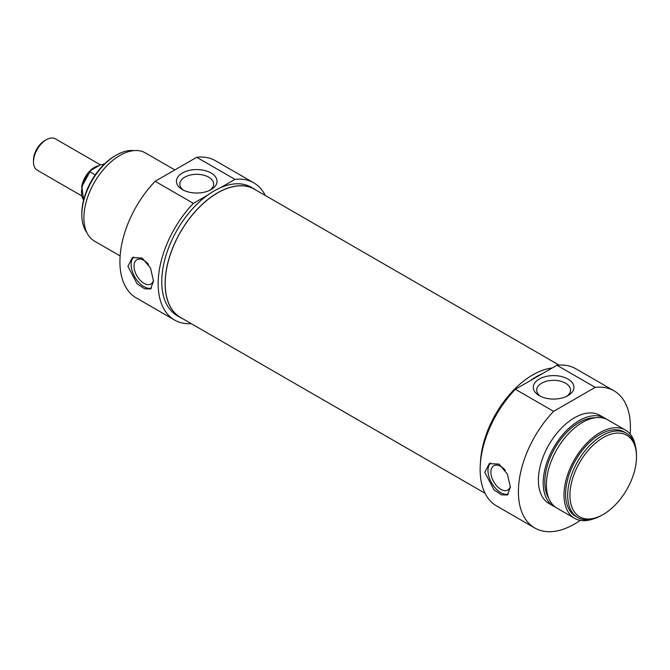 <?xml version="1.0" encoding="UTF-8"?>
<svg xmlns="http://www.w3.org/2000/svg" width="670" height="670" viewBox="0 0 670 670"><rect width="100%" height="100%" fill="white"/><g stroke="black" fill="none" stroke-linecap="round" stroke-linejoin="round"><path stroke-width="1" d="M603.209 437.602A47.076 27.177 -60 0 1 636.5 456.823A47.076 27.177 -60 0 1 603.218 514.476A47.076 27.177 -60 0 1 569.927 495.256A47.076 27.177 -60 0 1 603.209 437.602M540.548 396.322A16.918 9.765 180 0 1 536.687 390.116A16.918 9.765 180 0 1 547.13 381.088A16.918 9.765 180 0 1 565.564 383.207A16.918 9.765 180 0 1 570.522 390.116A16.918 9.765 180 0 1 566.653 396.322M508.396 494.167A18.107 10.452 60 0 1 491.638 482.936A18.107 10.452 60 0 1 490.666 462.995M510.381 486.286A14.003 8.082 60 0 1 507.793 490.013A14.003 8.082 60 0 1 500.792 489.318A14.003 8.082 60 0 1 491.646 476.981A14.003 8.082 60 0 1 493.79 465.759A14.003 8.082 60 0 1 500.792 466.454A14.003 8.082 60 0 1 505.339 470.357M484.787 472.342L489.276 463.632L499.075 464.092L507.383 474.084L510.398 487.123L507.383 494.988L501.487 494.837L493.949 489.829L484.787 472.342M636.5 456.823L636.5 455.525A48.659 28.09 120 0 0 626.425 433.256A48.659 28.09 120 0 0 602.096 435.659A48.659 28.09 120 0 0 570.304 478.539A48.659 28.09 120 0 0 577.766 517.533A48.659 28.09 120 0 0 602.096 515.121L603.218 514.476M577.766 517.533L575.681 516.327A48.659 28.09 -60 0 1 568.227 477.342A48.659 28.09 -60 0 1 600.01 434.462A48.659 28.09 -60 0 1 624.34 432.05L626.425 433.256M567.967 379.044A20.309 11.725 0 0 0 539.241 379.044A20.309 11.725 0 0 0 539.241 395.635A20.309 11.725 0 0 0 567.967 395.635A20.309 11.725 0 0 0 567.967 379.044M580.254 520.356A79.211 45.736 -60 0 1 534.802 528.01A79.211 45.736 -60 0 1 553.621 411.355L595.194 387.352A79.211 45.736 -60 0 1 614.013 390.811A79.211 45.736 -60 0 1 630.11 433.993M614.013 390.811L575.764 368.726A79.211 45.736 120 0 0 556.946 365.267L595.194 387.352M556.946 365.267L515.372 389.27A79.211 45.736 120 0 0 496.554 505.925L534.802 528.01M553.621 411.355L515.372 389.27M480.44 462.886A74.119 42.796 -60 0 1 532.801 374.865A74.119 42.796 -60 0 1 552.298 367.956M529.694 381.004A74.119 42.796 -60 0 1 536.159 376.808A74.119 42.796 -60 0 1 542.625 373.542M593.721 518.764A50.92 29.396 -60 0 1 574.55 518.287A50.92 29.396 -60 0 1 566.745 477.484A50.92 29.396 -60 0 1 600.01 432.611A50.92 29.396 -60 0 1 625.47 430.09A50.92 29.396 -60 0 1 635.47 446.455M574.55 518.287L556.946 508.128A50.92 29.396 -60 0 1 549.14 467.325A50.92 29.396 -60 0 1 582.406 422.452A50.92 29.396 -60 0 1 607.866 419.931L625.47 430.09M548.772 498.271A48.659 28.09 -60 0 1 579.207 422.452A48.659 28.09 -60 0 1 595.245 417.77M555.396 507.115A50.92 29.396 -60 0 1 553.747 506.277A50.92 29.396 -60 0 1 545.941 465.474A50.92 29.396 -60 0 1 579.207 420.601A50.92 29.396 -60 0 1 604.667 418.08A50.92 29.396 -60 0 1 606.216 419.093M553.747 506.277L548.948 503.505A50.92 29.396 -60 0 1 541.142 462.702A50.92 29.396 -60 0 1 574.408 417.829A50.92 29.396 -60 0 1 599.868 415.308L604.667 418.08M81.598 195.791L37.252 170.188A18.107 10.452 -60 0 1 33.5 161.897A18.107 10.452 -60 0 1 46.305 139.728A18.107 10.452 -60 0 1 55.359 138.832L100.416 164.845M44.706 140.65L46.305 139.728L44.706 140.65A15.846 9.146 120 0 0 33.5 160.055L33.5 161.897M95.232 174.895L89.922 171.83L91.179 170.18L100.642 164.711L104.101 164.334M83.599 200.07A21.499 12.412 -60 0 1 89.922 171.83L81.824 186.52L83.582 200.146M104.461 163.974L103.498 163.983A21.499 12.412 -60 0 1 104.403 164.033M256.585 190.464A74.119 42.796 120 0 0 254.6 189.183L251.233 187.24A74.119 42.796 -60 0 0 220.639 187.642L234.961 179.367A79.211 45.736 -60 0 1 253.779 182.835L215.531 160.75A79.211 45.736 120 0 0 196.72 157.291L155.139 181.294A79.211 45.736 120 0 0 136.32 297.949L174.569 320.034A79.211 45.736 -60 0 1 193.387 203.379L207.708 195.104A74.119 42.796 -60 0 0 164.611 260.387A74.119 42.796 -60 0 0 177.114 315.62L180.481 317.563A74.119 42.796 120 0 0 182.583 318.644M253.779 182.835A79.211 45.736 -60 0 1 265.303 195.489M191.293 323.677A79.211 45.736 -60 0 1 174.569 320.034M174.837 169.92L145.382 152.911A50.92 29.396 120 0 0 119.913 155.432A50.92 29.396 120 0 0 86.648 200.305A50.92 29.396 120 0 0 94.453 241.108L120.131 255.932M220.639 187.642A74.119 42.796 120 0 0 214.174 190.908A74.119 42.796 120 0 0 207.708 195.104M254.6 189.183A74.119 42.796 120 0 0 217.541 192.851A74.119 42.796 120 0 0 169.116 258.168A74.119 42.796 120 0 0 180.481 317.563M196.72 157.291L234.961 179.367M193.387 203.379L155.139 181.294M153.522 281.09L150.507 288.954L144.611 288.803L137.074 283.787L127.92 266.308L132.409 257.59L142.208 258.059L150.507 268.042L153.522 281.09M182.366 189.593A20.309 11.725 0 0 0 211.092 189.593A20.309 11.725 0 0 0 211.092 173.011A20.309 11.725 0 0 0 182.366 173.011A20.309 11.725 0 0 0 182.366 189.593L182.366 189.593M183.68 190.288A16.918 9.765 180 0 1 179.811 184.074A16.918 9.765 180 0 1 196.729 174.309A16.918 9.765 180 0 1 213.646 184.074A16.918 9.765 180 0 1 209.785 190.288M86.799 232.448A48.659 28.09 -60 0 1 81.832 214.752A48.659 28.09 -60 0 1 116.237 155.155A48.659 28.09 -60 0 1 134.05 150.608M115.114 155.8L116.237 155.155L115.114 155.8A47.076 27.177 120 0 0 81.832 213.454L81.832 214.752M148.472 264.323A14.003 8.082 -120 0 0 143.924 260.412A14.003 8.082 -120 0 0 136.923 259.717A14.003 8.082 -120 0 0 134.77 270.94A14.003 8.082 -120 0 0 143.924 283.284A14.003 8.082 -120 0 0 150.926 283.979A14.003 8.082 -120 0 0 153.505 280.253M133.799 256.962A18.107 10.452 -120 0 0 134.77 276.903A18.107 10.452 -120 0 0 151.529 288.134M559.04 365.083L254.541 189.275A74.01 42.729 120 0 0 197.508 209.107A74.01 42.729 120 0 0 165.205 283.586A74.01 42.729 120 0 0 180.531 317.463L485.038 493.262M98.515 165.842A18.107 10.452 120 0 0 94.311 167.441A18.107 10.452 120 0 0 81.656 187.273"/></g></svg>

